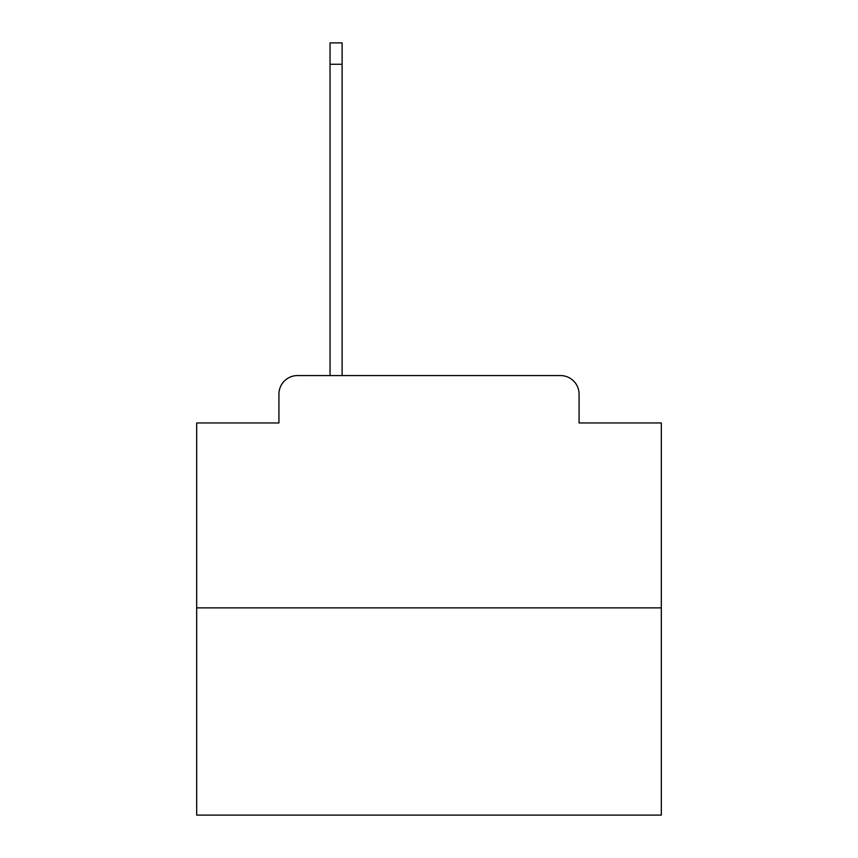 <?xml version="1.0" encoding="UTF-8"?>
<svg xmlns="http://www.w3.org/2000/svg" width="858" height="858" viewBox="0 0 858 858"><rect width="100%" height="100%" fill="white"/><g stroke="black" fill="none" stroke-linecap="round" stroke-linejoin="round"><path stroke-width="1.29" d="M278.925 394.154L278.925 422.962L278.925 394.154A18.586 18.586 0 0 1 297.511 375.568L330.04 375.568L330.04 42.9L342.117 42.9L342.117 375.568L356.52 375.568M661.314 607.882L196.686 607.882L196.686 815.1L661.314 815.1L661.314 422.962L579.075 422.962L579.075 394.154A18.586 18.586 0 0 0 560.489 375.568L297.511 375.568M196.686 607.882L196.686 422.962L278.925 422.962M501.48 375.568L560.489 375.568M579.075 422.962L579.075 394.154M330.04 64.275L342.117 64.275"/></g></svg>
